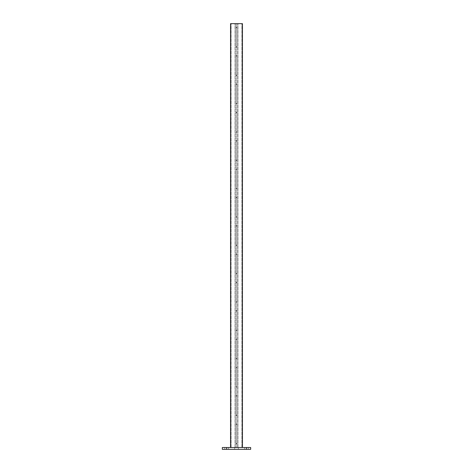 <?xml version="1.0" encoding="UTF-8"?>
<svg xmlns="http://www.w3.org/2000/svg" width="473" height="473" viewBox="0 0 473 473"><rect width="100%" height="100%" fill="white"/><g stroke="black" fill="none" stroke-linecap="round" stroke-linejoin="round"><path stroke-width="0.35" stroke-dasharray="2.37 1.77" d="M242.448 447.511L242.448 23.65L237.05 23.65L242.448 23.65L242.448 447.511L237.05 447.511L237.05 23.65L237.05 447.511L242.448 447.511L242.448 23.65L230.552 23.65L235.95 23.65L230.552 23.65L230.552 447.511L235.95 447.511L235.95 23.65L235.95 447.511L230.552 447.511L230.552 23.65L230.552 447.511L242.448 447.511L230.552 447.511M237.05 75.077L237.05 56.092L237.05 75.077L235.95 75.077L235.95 56.092L235.95 75.497L235.95 75.077L237.05 75.077M237.05 55.666L237.05 56.092L237.05 55.666L235.95 55.666L235.95 56.092L235.95 55.666L237.05 55.666M237.05 46.738L237.05 27.759L237.05 46.738L235.95 46.738L235.95 27.759L235.95 47.164L235.95 46.738L237.05 46.738M237.05 27.333L237.05 27.759L237.05 27.333L235.95 27.333L235.95 27.759L235.95 27.333L237.05 27.333M237.05 103.41L237.05 84.425L237.05 103.41L235.95 103.41L235.95 103.829L235.95 84.425L235.95 103.41L237.05 103.41M237.05 83.999L237.05 84.425L237.05 83.999L235.95 83.999L235.95 84.425L235.95 83.999L237.05 83.999M237.05 131.742L237.05 112.757L237.05 131.742L235.95 131.742L235.95 132.162L235.95 112.757L235.95 131.742L237.05 131.742M237.05 112.332L237.05 112.757L237.05 112.332L235.95 112.332L235.95 112.757L235.95 112.332L237.05 112.332M237.05 160.075L237.05 141.09L237.05 160.075L235.95 160.075L235.95 160.495L235.95 141.09L235.95 160.075L237.05 160.075M237.05 140.664L237.05 141.09L237.05 140.664L235.95 140.664L235.95 141.09L235.95 140.664L237.05 140.664M237.05 188.408L237.05 169.423L237.05 188.408L235.95 188.408L235.95 188.828L235.95 169.423L235.95 188.408L237.05 188.408M237.05 168.997L237.05 169.423L237.05 168.997L235.95 168.997L235.95 169.423L235.95 168.997L237.05 168.997M237.05 216.74L237.05 197.755L237.05 216.74L235.95 216.74L235.95 217.16L235.95 197.755L235.95 216.74L237.05 216.74M237.05 197.33L237.05 197.755L237.05 197.33L235.95 197.33L235.95 197.755L235.95 197.33L237.05 197.33M237.05 245.073L237.05 226.088L237.05 245.073L235.95 245.073L235.95 245.493L235.95 226.088L235.95 245.073L237.05 245.073M237.05 225.662L237.05 226.088L237.05 225.662L235.95 225.662L235.95 226.088L235.95 225.662L237.05 225.662M237.05 273.406L237.05 254.421L237.05 273.406L235.95 273.406L235.95 273.826L235.95 254.421L235.95 273.406L237.05 273.406M237.05 253.995L237.05 254.421L237.05 253.995L235.95 253.995L235.95 254.421L235.95 253.995L237.05 253.995M237.05 301.739L237.05 282.753L237.05 301.739L235.95 301.739L235.95 302.158L235.95 282.753L235.95 301.739L237.05 301.739M237.05 282.328L237.05 282.753L237.05 282.328L235.95 282.328L235.95 282.753L235.95 282.328L237.05 282.328M237.05 330.071L237.05 311.086L237.05 330.071L235.95 330.071L235.95 330.497L235.95 311.086L235.95 330.071L237.05 330.071M237.05 310.66L237.05 311.086L237.05 310.66L235.95 310.66L235.95 311.086L235.95 310.66L237.05 310.66M237.05 358.404L237.05 339.419L237.05 358.404L235.95 358.404L235.95 358.83L235.95 339.419L235.95 358.404L237.05 358.404M237.05 338.993L237.05 339.419L237.05 338.993L235.95 338.993L235.95 339.419L235.95 338.993L237.05 338.993M237.05 386.737L237.05 367.752L237.05 386.737L235.95 386.737L235.95 387.162L235.95 367.752L235.95 386.737L237.05 386.737M237.05 367.326L237.05 367.752L237.05 367.326L235.95 367.326L235.95 367.752L235.95 367.326L237.05 367.326M237.05 415.069L237.05 396.084L237.05 415.069L235.95 415.069L235.95 415.495L235.95 396.084L235.95 415.069L237.05 415.069M237.05 395.659L237.05 396.084L237.05 395.659L235.95 395.659L235.95 396.084L235.95 395.659L237.05 395.659M237.05 443.402L237.05 424.417L237.05 443.402L235.95 443.402L235.95 443.828L235.95 424.417L235.95 443.402L237.05 443.402M237.05 423.991L237.05 424.417L237.05 423.991L235.95 423.991L235.95 424.417L235.95 423.991L237.05 423.991M237.05 47.164L235.95 47.164L237.05 47.164M237.05 75.497L235.95 75.497L237.05 75.497M237.05 103.829L235.95 103.829L237.05 103.829M237.05 132.162L235.95 132.162L237.05 132.162M237.05 160.495L235.95 160.495L237.05 160.495M237.05 188.828L235.95 188.828L237.05 188.828M237.05 217.16L235.95 217.16L237.05 217.16M237.05 245.493L235.95 245.493L237.05 245.493M237.05 273.826L235.95 273.826L237.05 273.826M237.05 302.158L235.95 302.158L237.05 302.158M237.05 330.497L235.95 330.497L237.05 330.497M237.05 358.83L235.95 358.83L237.05 358.83M237.05 387.162L235.95 387.162L237.05 387.162M237.05 415.495L235.95 415.495L237.05 415.495M237.05 443.828L235.95 443.828L237.05 443.828M238.339 447.511L238.339 449.35L234.661 449.35L238.339 449.35L234.661 449.35L238.339 449.35L238.339 447.511L234.661 447.511L238.339 447.511L234.661 447.511L238.339 447.511L238.339 449.35L238.339 447.511M228.424 447.511L228.424 449.35L224.74 449.35L228.424 449.35L228.424 447.511L224.74 447.511L228.424 447.511M248.26 447.511L248.26 449.35L244.576 449.35L248.26 449.35L248.26 447.511L244.576 447.511L248.26 447.511M250.666 447.511L250.666 449.35L246.415 449.35L246.415 447.511L250.666 447.511M226.585 449.35L222.334 449.35L222.334 447.511L226.585 447.511L226.585 449.35L246.415 449.35M226.585 447.511L246.415 447.511M244.576 447.511L244.576 449.35L244.576 447.511M224.74 447.511L224.74 449.35L224.74 447.511M234.661 447.511L234.661 449.35L234.661 447.511M241.886 447.511L241.886 23.65L241.886 447.511M238.002 447.511L238.002 23.65L238.002 447.511M231.114 447.511L231.114 23.65L231.114 447.511M234.998 447.511L234.998 23.65L234.998 447.511M237.05 27.759L235.95 27.759L237.05 27.759M237.05 56.092L235.95 56.092L237.05 56.092M237.05 84.425L235.95 84.425L237.05 84.425M237.05 112.757L235.95 112.757L237.05 112.757M237.05 141.09L235.95 141.09L237.05 141.09M237.05 169.423L235.95 169.423L237.05 169.423M237.05 197.755L235.95 197.755L237.05 197.755M237.05 226.088L235.95 226.088L237.05 226.088M237.05 254.421L235.95 254.421L237.05 254.421M237.05 282.753L235.95 282.753L237.05 282.753M237.05 311.086L235.95 311.086L237.05 311.086M237.05 339.419L235.95 339.419L237.05 339.419M237.05 367.752L235.95 367.752L237.05 367.752M237.05 396.084L235.95 396.084L237.05 396.084M237.05 424.417L235.95 424.417L237.05 424.417"/><path stroke-width="0.71" d="M242.448 447.511L242.448 23.65L230.552 23.65L230.552 447.511M246.415 449.35L246.415 447.511L250.666 447.511L250.666 449.35L222.334 449.35L222.334 447.511L226.585 447.511L226.585 449.35M246.415 447.511L226.585 447.511"/></g></svg>

